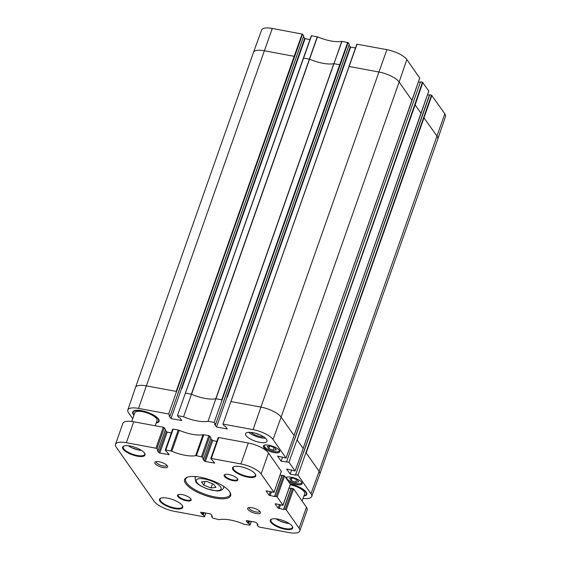 <?xml version="1.0" encoding="UTF-8"?>
<svg xmlns="http://www.w3.org/2000/svg" width="561" height="561" viewBox="0 0 561 561"><rect width="100%" height="100%" fill="white"/><g stroke="black" fill="none" stroke-linecap="round" stroke-linejoin="round"><path stroke-width="0.84" d="M203.783 485.181L201.462 481.864L206.371 481.331L213.601 484.115L215.922 487.432L211.013 487.965L203.783 485.181L205.095 481.471M212.521 483.694L211.013 487.965M295.633 482.215L291.117 480.482L289.658 478.4L292.737 478.07L297.246 479.802L298.704 481.885L295.633 482.215L296.573 479.543M291.117 480.482L291.937 478.154M273.256 450.245L268.74 448.512L267.281 446.43L270.353 446.1L274.869 447.832L276.328 449.915L273.256 450.245L274.196 447.573M268.74 448.512L269.56 446.184M290.268 484.781A11.781 3.948 19.4 0 1 304.223 491.738A11.781 3.948 19.4 0 1 304.714 493.687L302.12 501.05M131.744 421.465L134.801 412.784A11.781 3.948 19.4 0 1 144.78 412.209A11.781 3.948 19.4 0 1 156.533 418.66A11.781 3.948 19.4 0 1 157.024 420.61L155.215 425.757M281.236 471.549L273.971 492.404L266.23 490.819M280.016 475.244L281.881 475.588M274.659 496.183L281.987 475.272L283.571 475.497L276.194 496.436L277.204 496.941L283.025 505.342L275.276 503.75M277.204 496.941L284.581 475.994L283.571 475.497M284.581 475.994L290.367 484.255L282.989 505.202M289.069 488.175L290.928 488.519M283.712 509.115L291.04 488.203L292.625 488.428L285.247 509.374L286.257 509.872L299.083 528.189A16.83 5.638 19.4 0 1 299.784 530.972A16.83 5.638 19.4 0 1 288.936 532.564L259.343 527.081L258.333 526.576L257.176 524.928L257.576 524.276M286.257 509.872L293.634 488.926L292.625 488.428M293.634 488.926L306.453 507.249A16.83 5.638 19.4 0 1 307.155 510.026L299.784 530.972M205.733 512.985L204.499 516.737L203.959 516.814L174.366 511.33A16.83 5.638 19.4 0 1 154.163 501.331L116.197 447.089A16.83 5.638 19.4 0 1 115.496 444.312L122.873 423.366A16.83 5.638 19.4 0 1 133.714 421.774L163.307 427.258L155.93 448.204L156.94 448.702L164.317 427.755L163.307 427.258M164.317 427.755L165.446 429.502M165.207 430.259L167.185 432.131L171.315 432.903M156.94 448.702L158.111 450.406L157.311 450.455L158.798 452.58L159.808 453.078L169.149 454.627L165.257 450.111L165.797 450.027L173.174 429.088L172.662 429.305M173.174 429.088L178.216 430.021L170.839 450.967A1.683 0.561 19.4 0 1 171.813 451.261L179.19 430.315A1.683 0.561 -160.6 0 0 178.216 430.021M179.19 430.315A22.721 7.609 -160.6 0 0 202.998 434.733L195.628 455.672A1.683 0.561 19.4 0 1 196.413 455.7L202.465 457.138L209.842 436.192L208.832 435.694L201.455 456.64M196.413 455.7L203.79 434.761A1.683 0.561 -160.6 0 0 202.998 434.733M203.79 434.761L208.832 435.694M209.842 436.192L210.964 437.938M210.733 438.695L212.71 440.574L216.841 441.339M202.465 457.138L203.636 458.849L202.837 458.898L204.323 461.016L205.333 461.514L214.674 463.063L210.775 458.547L211.322 458.463L218.699 437.524L218.187 437.741M218.699 437.524L248.285 443.008A16.83 5.638 19.4 0 1 268.488 453.008L281.313 471.324M166.89 465.3A5.596 1.872 19.4 0 1 166.855 465.476A5.596 1.872 19.4 0 1 160.958 465.385A5.596 1.872 19.4 0 1 156.302 461.759A5.596 1.872 19.4 0 1 156.386 461.598M259.75 511.246A5.596 1.872 19.4 0 1 259.715 511.422A5.596 1.872 19.4 0 1 253.817 511.33A5.596 1.872 19.4 0 1 249.161 507.712A5.596 1.872 19.4 0 1 249.245 507.544M167.311 465.798A6.774 2.265 -160.6 0 0 161.722 462.446A6.774 2.265 -160.6 0 0 155.509 461.801A6.774 2.265 -160.6 0 0 160.453 466.808A6.774 2.265 -160.6 0 0 167.444 466.009A6.774 2.265 -160.6 0 0 167.311 465.798M211.322 458.463L240.914 463.954A16.83 5.638 19.4 0 1 261.117 473.947L273.936 492.27M195.628 455.672A22.721 7.609 19.4 0 1 171.813 451.261M165.797 450.027L170.839 450.967M115.496 444.312A16.83 5.638 19.4 0 1 126.344 442.713L155.93 448.204M204.463 516.597L203.306 514.942L202.121 514.472L200.6 512.214L209.947 513.764L210.957 514.269L212.437 516.386L211.637 516.436L212.808 518.14L218.86 519.577A1.683 0.561 19.4 0 0 219.653 519.605A22.721 7.609 19.4 0 1 243.46 524.016A1.683 0.561 19.4 0 0 244.435 524.318L250.024 525.173L248.832 523.378L247.646 522.908L246.16 520.79L246.665 520.573L255.472 522.2L256.482 522.705L257.962 524.823L257.38 524.837M285.247 509.374L283.6 509.472L278.116 508.14L275.199 503.974M276.194 496.436L274.553 496.541L269.063 495.209L266.145 491.043M260.171 511.744A6.774 2.265 -160.6 0 0 254.582 508.392A6.774 2.265 -160.6 0 0 248.362 507.754A6.774 2.265 -160.6 0 0 253.313 512.754A6.774 2.265 -160.6 0 0 260.304 511.955A6.774 2.265 -160.6 0 0 260.171 511.744M190.845 498.897A7.237 2.426 -160.6 0 0 184.871 495.314A7.237 2.426 -160.6 0 0 178.23 494.627A7.237 2.426 -160.6 0 0 183.517 499.977A7.237 2.426 -160.6 0 0 190.992 499.122A7.237 2.426 -160.6 0 0 190.845 498.897M292.183 526.162A11.865 3.976 -160.6 0 0 282.386 520.285A11.865 3.976 -160.6 0 0 271.489 519.163A11.865 3.976 -160.6 0 0 280.163 527.929A11.865 3.976 -160.6 0 0 292.414 526.534A11.865 3.976 -160.6 0 0 292.183 526.162M255.241 473.954A12.286 4.116 -160.6 0 0 245.101 467.874A12.286 4.116 -160.6 0 0 233.818 466.703A12.286 4.116 -160.6 0 0 242.801 475.784A12.286 4.116 -160.6 0 0 255.486 474.333A12.286 4.116 -160.6 0 0 255.241 473.954M182.192 505.433A12.286 4.116 -160.6 0 0 172.052 499.353A12.286 4.116 -160.6 0 0 160.769 498.182A12.286 4.116 -160.6 0 0 169.745 507.263A12.286 4.116 -160.6 0 0 182.43 505.812A12.286 4.116 -160.6 0 0 182.192 505.433M144.493 453.085A11.865 3.976 -160.6 0 0 134.703 447.208A11.865 3.976 -160.6 0 0 123.806 446.086A11.865 3.976 -160.6 0 0 132.473 454.852A11.865 3.976 -160.6 0 0 144.724 453.449A11.865 3.976 -160.6 0 0 144.493 453.085M229.645 491.717A24.404 8.177 -160.6 0 0 209.498 479.634A24.404 8.177 -160.6 0 0 187.086 477.32A24.404 8.177 -160.6 0 0 204.926 495.349A24.404 8.177 -160.6 0 0 230.122 492.474A24.404 8.177 -160.6 0 0 229.645 491.717M237.478 478.799A7.237 2.426 -160.6 0 0 231.511 475.216A7.237 2.426 -160.6 0 0 224.863 474.536A7.237 2.426 -160.6 0 0 230.15 479.879A7.237 2.426 -160.6 0 0 237.626 479.024A7.237 2.426 -160.6 0 0 237.478 478.799M237.436 478.743A6.732 2.258 19.4 0 1 237.464 479.382A6.732 2.258 19.4 0 1 230.368 479.269A6.732 2.258 19.4 0 1 224.765 474.908A6.732 2.258 19.4 0 1 225.185 474.424M190.803 498.834A6.732 2.258 19.4 0 1 190.831 499.472A6.732 2.258 19.4 0 1 183.728 499.367A6.732 2.258 19.4 0 1 178.132 495.005A6.732 2.258 19.4 0 1 178.552 494.522M229.842 492.011A23.562 7.889 19.4 0 1 230.129 494.718A23.562 7.889 19.4 0 1 205.284 494.332A23.562 7.889 19.4 0 1 185.677 479.066A23.562 7.889 19.4 0 1 187.598 477.138M292.239 526.253A11.36 3.808 19.4 0 1 292.358 527.501A11.36 3.808 19.4 0 1 280.374 527.319A11.36 3.808 19.4 0 1 270.921 519.956A11.36 3.808 19.4 0 1 271.797 519.051M144.556 453.169A11.36 3.808 19.4 0 1 144.668 454.424A11.36 3.808 19.4 0 1 132.691 454.242A11.36 3.808 19.4 0 1 123.238 446.879A11.36 3.808 19.4 0 1 124.114 445.974M255.311 474.052A11.781 3.948 19.4 0 1 255.437 475.363A11.781 3.948 19.4 0 1 243.011 475.174A11.781 3.948 19.4 0 1 233.208 467.537A11.781 3.948 19.4 0 1 234.126 466.598M182.262 505.531A11.781 3.948 19.4 0 1 182.381 506.842A11.781 3.948 19.4 0 1 169.962 506.653A11.781 3.948 19.4 0 1 160.158 499.017A11.781 3.948 19.4 0 1 161.077 498.077M290.303 484.171A13.464 4.509 19.4 0 1 305.738 492.025A13.464 4.509 19.4 0 1 306.299 494.248A13.464 4.509 19.4 0 1 303.985 495.742M306.299 492.263A13.464 4.509 19.4 0 1 306.46 493.799L306.299 494.248M134.072 414.838A13.464 4.509 19.4 0 1 133.209 412.223A13.464 4.509 19.4 0 1 144.619 411.571A13.464 4.509 19.4 0 1 158.055 418.941A13.464 4.509 19.4 0 1 158.616 421.164A13.464 4.509 19.4 0 1 156.302 422.664M158.609 419.186A13.464 4.509 19.4 0 1 158.77 420.715L158.616 421.164M133.209 412.223L133.371 411.774A13.464 4.509 19.4 0 1 134.458 410.673M303.88 496.057A13.969 4.677 -160.6 0 0 306.467 492.544A13.969 4.677 -160.6 0 0 306.194 492.109A13.969 4.677 -160.6 0 0 290.149 483.954M185.425 393.114L303.592 58.049L177.444 415.617L178.868 417.643L179.85 417.826L181.764 420.554L170.986 418.562L169.078 415.827L170.067 416.01L168.644 413.99L302.554 34.158L272.33 28.436A16.613 5.561 -160.6 0 0 261.636 29.992L253.523 52.355A16.83 5.638 19.4 0 1 264.364 50.778L146.358 385.87L176.484 391.452M132.712 418.716L128.511 412.721A16.613 5.561 19.4 0 1 127.81 409.993A16.613 5.561 19.4 0 1 138.525 408.401L168.644 413.99M298.003 475.174L295.619 474.732L429.733 94.823L431.507 95.153L298.003 475.174L310.997 493.75A16.613 5.561 19.4 0 1 311.685 496.506A16.613 5.561 19.4 0 1 303.059 498.385M295.619 474.732L295.949 475.202L290.177 474.129L286.608 469.031L295.086 471.009L303.185 448.604L297.05 439.838L288.95 462.243L295.086 471.009M288.95 462.243L281.131 461.198L277.555 456.1L286.033 458.078L294.132 435.673L281.131 417.103L273.032 439.501L286.033 458.078M230.95 401.55L349.117 66.486L222.969 424.053L253.095 429.635A16.613 5.561 19.4 0 1 273.032 439.501M222.969 424.053L224.386 426.08L225.375 426.262L227.289 428.997L216.511 426.998L214.604 424.263L215.585 424.453L214.169 422.426L348.079 42.601L349.293 44.333L215.585 424.453M177.444 415.617L183.552 416.753A22.945 7.686 -160.6 0 0 208.061 421.29L214.169 422.426M156.189 422.98A13.969 4.677 -160.6 0 0 158.784 419.46A13.969 4.677 -160.6 0 0 158.504 419.025A13.969 4.677 -160.6 0 0 146.975 412.111A13.969 4.677 -160.6 0 0 134.149 410.785A13.969 4.677 -160.6 0 0 133.96 415.154M266.524 439.389A11.36 3.808 19.4 0 1 266.994 441.269A11.36 3.808 19.4 0 1 255.017 441.079A11.36 3.808 19.4 0 1 245.564 433.723A11.36 3.808 19.4 0 1 255.192 433.169A11.36 3.808 19.4 0 1 266.524 439.389M279.357 450.371A8.667 2.903 19.4 0 1 279.715 451.801A8.667 2.903 19.4 0 1 270.577 451.654A8.667 2.903 19.4 0 1 263.368 446.037A8.667 2.903 19.4 0 1 270.711 445.623A8.667 2.903 19.4 0 1 279.357 450.371M285.844 477.804A8.667 2.903 19.4 0 1 293.417 477.684A8.667 2.903 19.4 0 1 301.734 482.341A8.667 2.903 19.4 0 1 302.099 483.771A8.667 2.903 19.4 0 1 296.818 484.648A8.667 2.903 19.4 0 1 288.41 481.464M250.97 432.37A8.394 2.812 -160.6 0 0 263.635 436.83M259.308 434.579A7.048 2.363 19.4 0 1 255.746 433.33M248.705 432.307A11.36 3.808 -160.6 0 0 265.437 438.197M181.42 388.5L181.827 388.696L305.1 38.646L304.693 38.443L181.42 388.5L181.827 388.696M226.946 396.936L227.352 397.132L350.625 47.082L350.218 46.886L226.946 396.936L227.352 397.132M170.067 416.01L303.774 35.897L302.554 34.158M303.508 36.745L304.693 38.443M170.986 418.562L181.526 388.64M185.586 393.142L191.455 394.229L183.552 416.753M305.1 38.646L309.981 39.55M281.131 461.198L282.597 457.033M418.429 81.878L420.35 82.236M286.566 461.801L420.462 81.92L294.609 439.389M420.68 81.885L422.454 82.215L414.747 104.69L297.05 439.838M306.103 452.776L319.097 471.345L310.997 493.75M191.455 394.229A22.721 7.609 -160.6 0 0 191.553 394.271A22.721 7.609 -160.6 0 0 215.775 398.759A22.721 7.609 -160.6 0 0 215.838 398.745L222.009 399.888M215.838 398.745L208.061 421.29M348.079 42.601L341.81 41.332A22.945 7.686 19.4 0 1 317.463 36.823L311.341 35.736L303.424 58.049M349.033 45.182L350.218 46.886M350.625 47.082L355.506 47.987M419.712 78.049L406.844 59.536A16.613 5.561 -160.6 0 0 386.901 49.67L356.866 44.172L348.942 66.486M428.758 90.987L422.454 82.215M427.482 94.809L429.403 95.167M429.733 94.823L303.662 452.32M423.8 117.628L437.103 136.253A16.83 5.638 19.4 0 1 437.811 139.016L445.504 116.506A16.613 5.561 -160.6 0 0 444.81 113.778L431.507 95.153M216.511 426.998L227.051 397.076M290.177 474.129L291.65 469.964M196.855 482.453A13.127 4.397 19.4 0 1 211.216 480.889A13.127 4.397 19.4 0 1 218.005 490.602A13.127 4.397 19.4 0 1 196.855 482.453M196.182 476.626A15.147 5.07 -160.6 0 0 195.039 477.818L195.831 481.815C196.729 483.792 200.55 486.163 207.297 488.94L216.209 490.861C219.912 491.205 222.38 490.216 223.615 487.888A15.147 5.07 -160.6 0 0 223.467 486.233M288.936 523.336A9.593 3.212 19.4 0 1 276.201 518.855M301.678 482.264A7.91 2.651 19.4 0 1 295.633 483.33A7.91 2.651 19.4 0 1 287.05 478.821A7.91 2.651 19.4 0 1 287.015 477.095M279.301 450.287A7.91 2.651 19.4 0 1 273.256 451.36A7.91 2.651 19.4 0 1 264.673 446.851A7.91 2.651 19.4 0 1 264.638 445.125M283.88 509.115L291.257 488.175M270.072 495.707L271.454 491.787M269.063 495.209L270.367 491.513M274.834 496.183L282.204 475.244M279.126 508.645L280.507 504.718M278.116 508.14L279.42 504.444M306.453 507.249L299.083 528.189M251.258 521.421L249.989 525.033M247.646 522.908L248.355 520.881M257.211 524.837L257.464 524.114M248.832 523.378L249.624 521.12M248.425 523.182L249.182 521.036M248.046 523.111L248.804 520.966M203.306 514.942L204.106 512.684M202.907 514.746L203.657 512.6M202.521 514.675L203.278 512.53M202.121 514.472L202.83 512.445M211.855 516.4L212.058 515.84M211.686 516.4L211.939 515.671M158.097 450.35L165.474 429.41M204.323 461.016L211.7 440.069M205.333 461.514L212.71 440.574M214.134 463.148L214.351 462.516M203.622 458.793L210.999 437.846M158.798 452.58L166.175 431.633M159.808 453.078L167.185 432.131M168.609 454.712L168.833 454.08M133.714 421.774L126.344 442.713M248.285 443.008L240.914 463.954M268.488 453.008L261.117 473.947M127.81 409.993L135.51 387.483A16.83 5.638 19.4 0 1 135.51 387.462A16.83 5.638 19.4 0 1 146.358 385.87L138.525 408.401M231.111 401.578L260.928 407.104L253.095 429.635M357.084 44.144L349.117 66.486L378.934 72.011L260.928 407.104A16.83 5.638 19.4 0 1 281.131 417.103L399.137 82.011L412.033 100.44L294.034 435.532M444.81 113.778L319.097 471.345A16.83 5.638 19.4 0 1 319.798 474.122A16.83 5.638 19.4 0 1 319.798 474.143L311.685 496.506M311.558 35.708L303.592 58.049L309.56 59.178L191.553 394.271M317.463 36.823L309.56 59.178A22.721 7.609 -160.6 0 0 333.781 63.666L215.775 398.759M341.81 41.332L215.936 398.766M341.972 41.339L333.942 63.674L339.707 64.746L221.7 399.832M347.673 42.398L339.707 64.746L340.113 64.943M386.901 49.67L378.934 72.011A16.83 5.638 19.4 0 1 399.137 82.011L406.844 59.536M419.74 77.965L412.005 100.531M414.747 104.69L415.154 104.893L297.148 439.985M422.861 82.418L415.154 104.893L421.087 113.371L303.08 448.463M428.793 90.896L421.059 113.462M431.907 95.349L306.201 452.916M437.811 139.016A16.83 5.638 19.4 0 1 437.804 139.03L319.798 474.122M135.51 387.462L253.516 52.369A16.83 5.638 19.4 0 1 253.523 52.355M272.33 28.436L264.364 50.778L294.181 56.303L176.182 391.396M302.155 33.962L294.181 56.303L294.588 56.507M317.267 36.76L191.357 394.208M141.246 450.259A9.593 3.212 19.4 0 1 128.511 445.778M223.615 487.888L224.056 486.625M195.039 477.818L195.48 476.562M275.935 518.827L278.88 520.622L286.72 523.231L289.16 523.483M286.51 477.102L286.881 478.715C286.04 479.094 293.705 483.933 298.901 483.806C300.836 483.771 301.895 483.365 302.07 482.586M264.133 445.132L264.504 446.745C263.663 447.124 271.328 451.963 276.524 451.836C278.459 451.801 279.518 451.395 279.687 450.609M273.971 492.404L281.349 471.464M283.025 505.342L290.402 484.395M274.617 496.219L281.987 475.272M283.663 509.15L291.04 488.203M251.335 521.435L250.024 525.173M205.817 512.999L204.499 516.737M257.443 524.079L257.162 524.872M211.918 515.643L211.637 516.436M218.152 437.601L210.775 458.547M172.627 429.165L165.257 450.111M203.636 458.849L211.013 437.903M158.111 450.406L165.488 429.467M230.894 401.613L356.866 44.172M294.048 435.588L419.754 78.014M303.094 448.52L428.807 90.952M185.368 393.17L303.375 58.085M311.341 35.736L303.375 58.078M177.886 393.464L303.789 35.953M223.411 401.9L349.307 44.389M294.581 439.382L420.462 81.92M303.634 452.313L429.516 94.851M128.245 445.75L131.19 447.545L139.03 450.146L141.477 450.406"/></g></svg>
